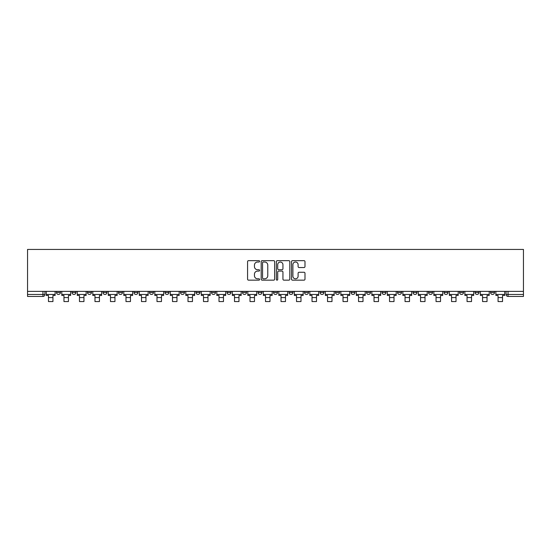 <?xml version="1.0" encoding="UTF-8"?>
<svg xmlns="http://www.w3.org/2000/svg" width="551" height="551" viewBox="0 0 551 551"><rect width="100%" height="100%" fill="white"/><g stroke="black" fill="none" stroke-linecap="round" stroke-linejoin="round"><path stroke-width="0.83" d="M259.597 261.332A0.682 0.682 0 0 0 258.915 260.651L248.556 260.651A0.978 0.978 0 0 0 247.578 261.629L247.578 279.185A0.978 0.978 0 0 0 248.556 280.163L258.915 280.163A0.682 0.682 0 0 0 259.597 279.481A0.682 0.682 0 0 0 258.915 278.799L257.579 278.799A3.12 3.12 0 0 1 254.452 275.672L254.452 274.212A3.12 3.12 0 0 1 257.579 271.092L258.915 271.092A0.682 0.682 0 0 0 259.597 270.41A0.682 0.682 0 0 0 258.915 269.721L257.579 269.721A3.12 3.12 0 0 1 254.452 266.601L254.452 265.141A3.12 3.12 0 0 1 257.579 262.021L258.915 262.021A0.682 0.682 0 0 0 259.597 261.332M490.555 291.376L490.555 292.471L494.529 292.471A1.99 1.99 0 0 1 492.546 294.454A1.99 1.99 0 0 1 490.555 292.471L490.555 291.376M475.052 292.471L475.052 291.376L475.052 292.471A1.99 1.99 0 0 0 477.042 294.454A1.99 1.99 0 0 1 475.052 292.471L479.026 292.471A1.99 1.99 0 0 1 477.042 294.454M444.044 291.376L444.044 292.471L448.018 292.471A1.99 1.99 0 0 1 446.034 294.454A1.99 1.99 0 0 1 444.044 292.471L444.044 291.376M428.54 292.471L428.54 291.376L428.54 292.471A1.99 1.99 0 0 0 430.531 294.454A1.99 1.99 0 0 1 428.54 292.471L432.521 292.471A1.99 1.99 0 0 1 430.531 294.454M413.043 292.471L413.043 291.376L413.043 292.471A1.99 1.99 0 0 0 415.027 294.454A1.99 1.99 0 0 1 413.043 292.471L417.017 292.471A1.99 1.99 0 0 1 415.027 294.454A1.99 1.99 0 0 0 417.017 292.471A1.99 1.99 0 0 1 415.027 294.454M366.532 292.471L366.532 291.376L366.532 292.471A1.99 1.99 0 0 0 368.516 294.454A1.99 1.99 0 0 1 366.532 292.471L370.506 292.471A1.99 1.99 0 0 1 368.516 294.454M351.028 291.376L351.028 292.471L355.002 292.471A1.99 1.99 0 0 1 353.019 294.454A1.99 1.99 0 0 1 351.028 292.471L351.028 291.376M335.525 291.376L335.525 292.471L339.499 292.471A1.99 1.99 0 0 1 337.515 294.454A1.99 1.99 0 0 1 335.525 292.471L335.525 291.376M320.021 291.376L320.021 292.471L323.995 292.471A1.99 1.99 0 0 1 322.011 294.454A1.99 1.99 0 0 1 320.021 292.471L320.021 291.376M304.517 292.471L304.517 291.376L304.517 292.471A1.99 1.99 0 0 0 306.508 294.454A1.99 1.99 0 0 1 304.517 292.471L308.491 292.471A1.99 1.99 0 0 1 306.508 294.454M273.51 291.376L273.51 292.471L277.49 292.471A1.99 1.99 0 0 1 275.5 294.454A1.99 1.99 0 0 1 273.51 292.471L273.51 291.376M258.013 292.471L258.013 291.376L258.013 292.471A1.99 1.99 0 0 0 259.996 294.454A1.99 1.99 0 0 1 258.013 292.471L261.987 292.471A1.99 1.99 0 0 1 259.996 294.454A1.99 1.99 0 0 0 261.987 292.471A1.99 1.99 0 0 1 259.996 294.454M164.99 291.376L164.99 292.471L168.964 292.471A1.99 1.99 0 0 1 166.981 294.454A1.99 1.99 0 0 1 164.99 292.471L164.99 291.376M149.486 291.376L149.486 292.471L153.46 292.471A1.99 1.99 0 0 1 151.477 294.454A1.99 1.99 0 0 1 149.486 292.471L149.486 291.376M133.983 291.376L133.983 292.471L137.957 292.471A1.99 1.99 0 0 1 135.973 294.454A1.99 1.99 0 0 1 133.983 292.471L133.983 291.376M102.982 291.376L102.982 292.471L106.956 292.471A1.99 1.99 0 0 1 104.966 294.454A1.99 1.99 0 0 1 102.982 292.471L102.982 291.376M87.478 291.376L87.478 292.471L91.452 292.471A1.99 1.99 0 0 1 89.462 294.454A1.99 1.99 0 0 1 87.478 292.471L87.478 291.376M304.007 267.531A0.978 0.978 0 0 0 304.985 266.553L304.985 261.629A0.978 0.978 0 0 0 304.007 260.651L292.498 260.651A0.978 0.978 0 0 0 291.52 261.629L291.52 279.185A0.978 0.978 0 0 0 292.498 280.163L304.007 280.163A0.978 0.978 0 0 0 304.985 279.185L304.985 273.234A0.978 0.978 0 0 0 304.007 272.263L299.083 272.263A0.978 0.978 0 0 0 298.105 273.234L298.105 276.189A2.61 2.61 0 0 1 295.494 278.799A2.61 2.61 0 0 1 292.891 276.189L292.891 264.625A2.61 2.61 0 0 1 295.494 262.021A2.61 2.61 0 0 1 298.105 264.625L298.105 266.553A0.978 0.978 0 0 0 299.083 267.531L304.007 267.531M523.45 291.376L27.55 291.376L27.55 249.438L523.45 249.438L523.45 296.445L508.05 296.445A1.99 1.99 0 0 1 506.059 294.454L523.45 294.454M274.646 261.629A0.978 0.978 0 0 0 273.668 260.651L262.159 260.651A0.978 0.978 0 0 0 261.188 261.629L261.188 279.185A0.978 0.978 0 0 0 262.159 280.163L273.668 280.163A0.978 0.978 0 0 0 274.646 279.185L274.646 261.629M277.332 260.651L288.841 260.651A0.978 0.978 0 0 1 289.812 261.629L289.812 279.185A0.978 0.978 0 0 1 288.841 280.163L283.917 280.163A0.978 0.978 0 0 1 282.938 279.185L282.938 272.063A0.978 0.978 0 0 0 281.96 271.092L278.696 271.092A0.978 0.978 0 0 0 277.718 272.063L277.718 279.481A0.682 0.682 0 0 1 277.036 280.163A0.682 0.682 0 0 1 276.354 279.481L276.354 261.629A0.978 0.978 0 0 1 277.332 260.651M506.059 291.376L506.059 294.454M44.941 291.376L44.941 294.454A1.99 1.99 0 0 1 42.95 296.445L27.55 296.445L27.55 294.454L44.941 294.454A1.99 1.99 0 0 1 42.95 296.445L42.95 291.376M27.55 291.376L27.55 294.454M494.529 291.376L494.529 292.471L494.529 291.376M479.026 291.376L479.026 292.471M463.522 291.376L463.522 292.471A1.99 1.99 0 0 1 461.538 294.454A1.99 1.99 0 0 1 459.548 292.471L463.522 292.471A1.99 1.99 0 0 1 461.538 294.454A1.99 1.99 0 0 0 463.522 292.471L463.522 291.376M459.548 291.376L459.548 292.471M448.018 291.376L448.018 292.471A1.99 1.99 0 0 1 446.034 294.454A1.99 1.99 0 0 0 448.018 292.471L448.018 291.376M432.521 291.376L432.521 292.471L432.521 291.376M417.017 291.376L417.017 292.471M401.514 291.376L401.514 292.471A1.99 1.99 0 0 1 399.523 294.454A1.99 1.99 0 0 1 397.54 292.471L401.514 292.471A1.99 1.99 0 0 1 399.523 294.454A1.99 1.99 0 0 0 401.514 292.471M397.54 291.376L397.54 292.471M386.01 291.376L386.01 292.471A1.99 1.99 0 0 1 384.019 294.454A1.99 1.99 0 0 1 382.036 292.471A1.99 1.99 0 0 0 384.019 294.454A1.99 1.99 0 0 0 386.01 292.471A1.99 1.99 0 0 1 384.019 294.454M382.036 291.376L382.036 292.471L386.01 292.471M370.506 291.376L370.506 292.471L370.506 291.376M355.002 291.376L355.002 292.471L355.002 291.376M339.499 291.376L339.499 292.471A1.99 1.99 0 0 1 337.515 294.454A1.99 1.99 0 0 0 339.499 292.471L339.499 291.376M323.995 291.376L323.995 292.471A1.99 1.99 0 0 1 322.011 294.454A1.99 1.99 0 0 0 323.995 292.471M308.491 291.376L308.491 292.471L308.491 291.376M292.987 291.376L292.987 292.471A1.99 1.99 0 0 1 291.004 294.454A1.99 1.99 0 0 1 289.013 292.471A1.99 1.99 0 0 0 291.004 294.454M289.013 291.376L289.013 292.471L292.987 292.471M277.49 291.376L277.49 292.471A1.99 1.99 0 0 1 275.5 294.454A1.99 1.99 0 0 0 277.49 292.471L277.49 291.376M261.987 291.376L261.987 292.471M246.483 291.376L246.483 292.471A1.99 1.99 0 0 1 244.492 294.454A1.99 1.99 0 0 1 242.509 292.471L246.483 292.471M242.509 291.376L242.509 292.471M230.979 291.376L230.979 292.471A1.99 1.99 0 0 1 228.989 294.454A1.99 1.99 0 0 1 227.005 292.471L230.979 292.471M227.005 291.376L227.005 292.471M215.475 291.376L215.475 292.471A1.99 1.99 0 0 1 213.485 294.454A1.99 1.99 0 0 1 211.501 292.471L215.475 292.471M211.501 291.376L211.501 292.471M199.972 291.376L199.972 292.471A1.99 1.99 0 0 1 197.981 294.454A1.99 1.99 0 0 1 195.998 292.471L199.972 292.471M195.998 291.376L195.998 292.471M184.468 291.376L184.468 292.471A1.99 1.99 0 0 1 182.484 294.454A1.99 1.99 0 0 1 180.494 292.471L184.468 292.471M180.494 291.376L180.494 292.471M168.964 291.376L168.964 292.471L168.964 291.376M153.46 291.376L153.46 292.471M137.957 291.376L137.957 292.471L137.957 291.376M122.46 291.376L122.46 292.471A1.99 1.99 0 0 1 120.469 294.454A1.99 1.99 0 0 1 118.479 292.471A1.99 1.99 0 0 0 120.469 294.454M118.479 291.376L118.479 292.471L122.46 292.471M106.956 291.376L106.956 292.471M91.452 291.376L91.452 292.471L91.452 291.376M75.948 291.376L75.948 292.471A1.99 1.99 0 0 1 73.958 294.454A1.99 1.99 0 0 1 71.974 292.471L75.948 292.471M71.974 291.376L71.974 292.471M60.445 291.376L60.445 292.471A1.99 1.99 0 0 1 58.454 294.454A1.99 1.99 0 0 1 56.471 292.471L60.445 292.471L60.445 291.376M56.471 291.376L56.471 292.471M263.233 262.021A0.682 0.682 0 0 0 262.551 262.703L262.551 278.11A0.682 0.682 0 0 0 263.233 278.799L264.645 278.799A3.12 3.12 0 0 0 267.772 275.672L267.772 265.141A3.12 3.12 0 0 0 264.645 262.021L263.233 262.021M282.938 264.673A2.61 2.61 0 0 0 280.328 262.069A2.61 2.61 0 0 0 277.718 264.673L277.718 268.75A0.978 0.978 0 0 0 278.696 269.721L281.96 269.721A0.978 0.978 0 0 0 282.938 268.75L282.938 264.673M46.284 294.454L55.128 294.454L55.128 295.453L52.944 295.453L52.944 301.562L48.467 301.562L48.467 295.453L46.284 295.453L46.284 291.376M55.128 294.454L55.128 291.376M61.788 294.454L70.631 294.454L70.631 295.453L68.441 295.453L68.441 301.562L63.971 301.562L63.971 295.453L61.788 295.453L61.788 291.376M70.631 294.454L70.631 291.376M77.292 294.454L86.135 294.454L86.135 295.453L83.945 295.453L83.945 301.562L79.475 301.562L79.475 295.453L77.292 295.453L77.292 291.376M86.135 294.454L86.135 291.376M92.795 294.454L101.639 294.454L101.639 295.453L99.449 295.453L99.449 301.562L94.979 301.562L94.979 295.453L92.795 295.453L92.795 291.376M101.639 294.454L101.639 291.376M108.292 294.454L117.143 294.454L117.143 295.453L114.952 295.453L114.952 301.562L110.482 301.562L110.482 295.453L108.292 295.453L108.292 291.376M117.143 294.454L117.143 291.376M123.796 294.454L132.646 294.454L132.646 295.453L130.456 295.453L130.456 301.562L125.986 301.562L125.986 295.453L123.796 295.453L123.796 291.376M132.646 294.454L132.646 291.376M139.3 294.454L148.143 294.454L148.143 295.453L145.96 295.453L145.96 301.562L141.49 301.562L141.49 295.453L139.3 295.453L139.3 291.376M148.143 294.454L148.143 291.376M154.803 294.454L163.647 294.454L163.647 295.453L161.464 295.453L161.464 301.562L156.994 301.562L156.994 295.453L154.803 295.453L154.803 291.376M163.647 294.454L163.647 291.376M170.307 294.454L179.151 294.454L179.151 295.453L176.967 295.453L176.967 301.562L172.491 301.562L172.491 295.453L170.307 295.453L170.307 291.376M179.151 294.454L179.151 291.376M185.811 294.454L194.655 294.454L194.655 295.453L192.471 295.453L192.471 301.562L187.994 301.562L187.994 295.453L185.811 295.453L185.811 291.376M194.655 294.454L194.655 291.376M201.315 294.454L210.158 294.454L210.158 295.453L207.975 295.453L207.975 301.562L203.498 301.562L203.498 295.453L201.315 295.453L201.315 291.376M210.158 294.454L210.158 291.376M216.819 294.454L225.662 294.454L225.662 295.453L223.472 295.453L223.472 301.562L219.002 301.562L219.002 295.453L216.819 295.453L216.819 291.376M225.662 294.454L225.662 291.376M232.322 294.454L241.166 294.454L241.166 295.453L238.976 295.453L238.976 301.562L234.506 301.562L234.506 295.453L232.322 295.453L232.322 291.376M241.166 294.454L241.166 291.376M247.826 294.454L256.67 294.454L256.67 295.453L254.479 295.453L254.479 301.562L250.009 301.562L250.009 295.453L247.826 295.453L247.826 291.376M256.67 294.454L256.67 291.376M263.323 294.454L272.173 294.454L272.173 295.453L269.983 295.453L269.983 301.562L265.513 301.562L265.513 295.453L263.323 295.453L263.323 291.376M272.173 294.454L272.173 291.376M278.827 294.454L287.677 294.454L287.677 295.453L285.487 295.453L285.487 301.562L281.017 301.562L281.017 295.453L278.827 295.453L278.827 291.376M287.677 294.454L287.677 291.376M294.33 294.454L303.174 294.454L303.174 295.453L300.991 295.453L300.991 301.562L296.521 301.562L296.521 295.453L294.33 295.453L294.33 291.376M303.174 294.454L303.174 291.376M309.834 294.454L318.678 294.454L318.678 295.453L316.494 295.453L316.494 301.562L312.024 301.562L312.024 295.453L309.834 295.453L309.834 291.376M318.678 294.454L318.678 291.376M325.338 294.454L334.181 294.454L334.181 295.453L331.998 295.453L331.998 301.562L327.528 301.562L327.528 295.453L325.338 295.453L325.338 291.376M334.181 294.454L334.181 291.376M340.842 294.454L349.685 294.454L349.685 295.453L347.502 295.453L347.502 301.562L343.025 301.562L343.025 295.453L340.842 295.453L340.842 291.376M349.685 294.454L349.685 291.376M356.345 294.454L365.189 294.454L365.189 295.453L363.006 295.453L363.006 301.562L358.529 301.562L358.529 295.453L356.345 295.453L356.345 291.376M365.189 294.454L365.189 291.376M371.849 294.454L380.693 294.454L380.693 295.453L378.509 295.453L378.509 301.562L374.033 301.562L374.033 295.453L371.849 295.453L371.849 291.376M380.693 294.454L380.693 291.376M387.353 294.454L396.197 294.454L396.197 295.453L394.006 295.453L394.006 301.562L389.536 301.562L389.536 295.453L387.353 295.453L387.353 291.376M396.197 294.454L396.197 291.376M402.857 294.454L411.7 294.454L411.7 295.453L409.51 295.453L409.51 301.562L405.04 301.562L405.04 295.453L402.857 295.453L402.857 291.376M411.7 294.454L411.7 291.376M418.354 294.454L427.204 294.454L427.204 295.453L425.014 295.453L425.014 301.562L420.544 301.562L420.544 295.453L418.354 295.453L418.354 291.376M427.204 294.454L427.204 291.376M433.857 294.454L442.708 294.454L442.708 295.453L440.518 295.453L440.518 301.562L436.048 301.562L436.048 295.453L433.857 295.453L433.857 291.376M442.708 294.454L442.708 291.376M449.361 294.454L458.205 294.454L458.205 295.453L456.021 295.453L456.021 301.562L451.551 301.562L451.551 295.453L449.361 295.453L449.361 291.376M458.205 294.454L458.205 291.376M464.865 294.454L473.708 294.454L473.708 295.453L471.525 295.453L471.525 301.562L467.055 301.562L467.055 295.453L464.865 295.453L464.865 291.376M473.708 294.454L473.708 291.376M480.369 294.454L489.212 294.454L489.212 295.453L487.029 295.453L487.029 301.562L482.559 301.562L482.559 295.453L480.369 295.453L480.369 291.376M489.212 294.454L489.212 291.376M495.872 294.454L504.716 294.454L504.716 295.453L502.533 295.453L502.533 301.562L498.056 301.562L498.056 295.453L495.872 295.453L495.872 291.376M504.716 294.454L504.716 291.376M508.05 291.376L508.05 296.445M48.467 297.588L52.944 297.588M63.971 297.588L68.441 297.588M79.475 297.588L83.945 297.588M94.979 297.588L99.449 297.588M110.482 297.588L114.952 297.588M125.986 297.588L130.456 297.588M141.49 297.588L145.96 297.588M156.994 297.588L161.464 297.588M172.491 297.588L176.967 297.588M187.994 297.588L192.471 297.588M203.498 297.588L207.975 297.588M219.002 297.588L223.472 297.588M234.506 297.588L238.976 297.588M250.009 297.588L254.479 297.588M265.513 297.588L269.983 297.588M281.017 297.588L285.487 297.588M296.521 297.588L300.991 297.588M312.024 297.588L316.494 297.588M327.528 297.588L331.998 297.588M343.025 297.588L347.502 297.588M358.529 297.588L363.006 297.588M374.033 297.588L378.509 297.588M389.536 297.588L394.006 297.588M405.04 297.588L409.51 297.588M420.544 297.588L425.014 297.588M436.048 297.588L440.518 297.588M451.551 297.588L456.021 297.588M467.055 297.588L471.525 297.588M482.559 297.588L487.029 297.588M498.056 297.588L502.533 297.588"/></g></svg>
